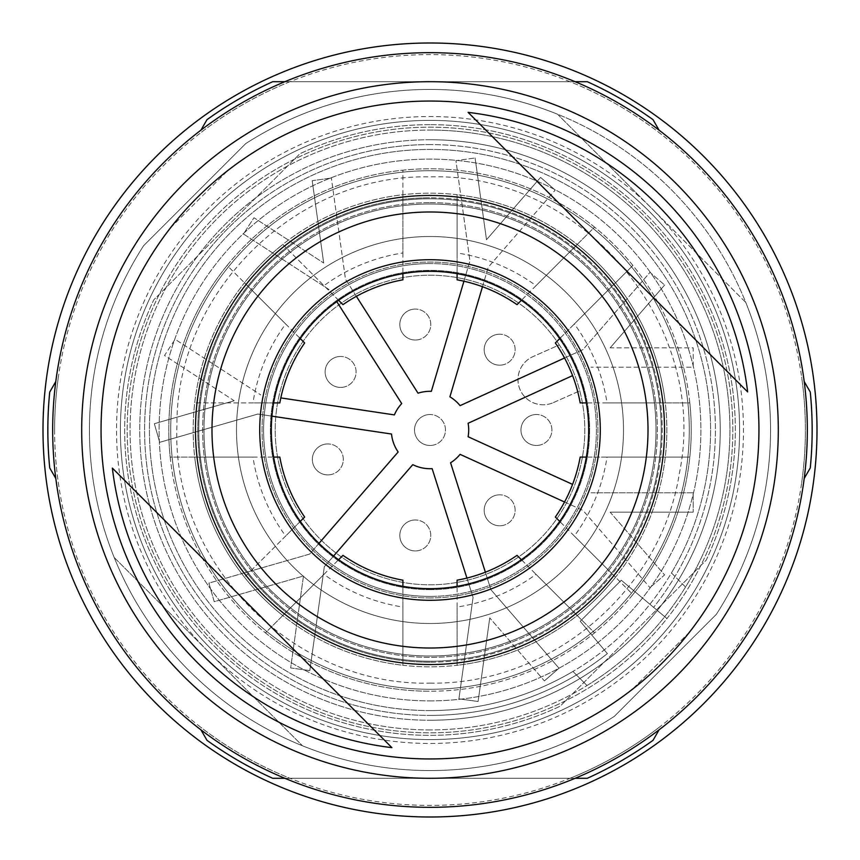 <?xml version="1.0" encoding="UTF-8"?>
<svg xmlns="http://www.w3.org/2000/svg" width="860" height="860" viewBox="0 0 860 860"><rect width="100%" height="100%" fill="white"/><g stroke="black" fill="none" stroke-linecap="round" stroke-linejoin="round"><path stroke-width="0.64" stroke-dasharray="4.3 3.22" d="M430 139.75A290.25 290.25 0 0 0 139.75 430A290.25 290.25 0 0 0 430 720.25A290.25 290.25 0 0 1 139.75 430A290.25 290.25 0 0 1 430 139.75A290.25 290.25 0 0 1 720.25 430A290.25 290.25 0 0 1 430 720.25A290.25 290.25 0 0 0 720.25 430A290.25 290.25 0 0 0 430 139.75M430 271.33A158.67 158.67 0 0 0 271.33 430A158.67 158.67 0 0 0 430 588.67A158.67 158.67 0 0 0 588.67 430A158.67 158.67 0 0 0 430 271.33M430 120.4A309.6 309.6 0 0 1 739.6 430A309.6 309.6 0 0 1 430 739.6A309.6 309.6 0 0 1 120.4 430A309.6 309.6 0 0 1 430 120.4A309.6 309.6 0 0 1 739.6 430A309.6 309.6 0 0 1 430 739.6A309.6 309.6 0 0 1 120.4 430A309.6 309.6 0 0 1 430 120.4M430 81.7A348.3 348.3 0 0 1 778.3 430A348.3 348.3 0 0 1 430 778.3A348.3 348.3 0 0 1 81.7 430A348.3 348.3 0 0 1 430 81.7A348.3 348.3 0 0 1 778.3 430A348.3 348.3 0 0 1 430 778.3A348.3 348.3 0 0 1 81.7 430A348.3 348.3 0 0 1 430 81.7A348.3 348.3 0 0 1 778.3 430A348.3 348.3 0 0 1 430 778.3A348.3 348.3 0 0 1 81.7 430A348.3 348.3 0 0 1 430 81.7M430 101.05A328.95 328.95 0 0 1 758.95 430A328.95 328.95 0 0 1 430 758.95A328.95 328.95 0 0 1 101.05 430A328.95 328.95 0 0 1 430 101.05A328.95 328.95 0 0 1 758.95 430A328.95 328.95 0 0 1 430 758.95A328.95 328.95 0 0 1 101.05 430A328.95 328.95 0 0 1 430 101.05A328.95 328.95 0 0 0 101.05 430A328.95 328.95 0 0 0 430 758.95A328.95 328.95 0 0 1 170.463 227.889A328.95 328.95 0 0 0 632.111 689.537A328.95 328.95 0 0 1 430 758.95A328.95 328.95 0 0 0 758.95 430A328.95 328.95 0 0 0 430 101.05A328.95 328.95 0 0 0 101.05 430A328.95 328.95 0 0 0 430 758.95A328.95 328.95 0 0 0 758.95 430A328.95 328.95 0 0 0 430 101.05M430 689.29A259.29 259.29 0 0 0 689.29 430A259.29 259.29 0 0 0 430 170.71A259.29 259.29 0 0 0 170.71 430A259.29 259.29 0 0 0 430 689.29A259.29 259.29 0 0 0 689.29 430A259.29 259.29 0 0 0 430 170.71A259.29 259.29 0 0 0 170.71 430A259.29 259.29 0 0 0 430 689.29M430 144.588A285.412 285.412 0 0 0 144.588 430A285.412 285.412 0 0 0 430 715.413A285.412 285.412 0 0 1 144.588 430A285.412 285.412 0 0 1 686.989 305.827A285.412 285.412 0 0 1 653.611 607.364L666.962 618.566A302.827 302.827 0 0 1 127.172 430A302.827 302.827 0 0 1 430 127.172A302.827 302.827 0 0 1 732.827 430A302.827 302.827 0 0 1 430 732.827A302.827 302.827 0 0 1 127.172 430A302.827 302.827 0 0 1 702.77 298.463A302.827 302.827 0 0 1 666.962 618.566L621.286 580.231L580.231 621.286L607.364 653.611A285.412 285.412 0 0 1 430 715.413A285.412 285.412 0 0 0 607.364 653.611L580.231 621.286L621.286 580.231L653.611 607.364A285.412 285.412 0 0 0 430 144.588M208.346 651.654A313.47 313.47 0 0 1 430 116.53A313.47 313.47 0 0 1 651.654 208.346L557.538 114.219A340.56 340.56 0 0 1 745.781 302.462L557.538 114.219A340.56 340.56 0 0 0 245.713 143.609A340.56 340.56 0 0 1 716.391 614.287L614.287 716.391A340.56 340.56 0 0 1 143.609 245.713L245.713 143.609L143.609 245.713A340.56 340.56 0 0 0 114.219 557.538L302.462 745.781A340.56 340.56 0 0 1 114.219 557.538L302.462 745.781A340.56 340.56 0 0 0 614.287 716.391L716.391 614.287A340.56 340.56 0 0 0 745.781 302.462L651.654 208.346A313.47 313.47 0 0 1 651.654 651.654A313.47 313.47 0 0 1 208.346 651.654M430 596.41A166.41 166.41 0 0 1 263.59 430A166.41 166.41 0 0 1 430 263.59A166.41 166.41 0 0 0 263.59 430A166.41 166.41 0 0 0 430 596.41A166.41 166.41 0 0 0 596.41 430A166.41 166.41 0 0 0 430 263.59A166.41 166.41 0 0 1 596.41 430A166.41 166.41 0 0 1 430 596.41M430 661.232A231.232 231.232 0 0 1 198.767 430A231.232 231.232 0 0 1 430 198.767A231.232 231.232 0 0 0 198.767 430A231.232 231.232 0 0 0 430 661.232A231.232 231.232 0 0 0 661.232 430A231.232 231.232 0 0 0 430 198.767A231.232 231.232 0 0 1 661.232 430A231.232 231.232 0 0 1 430 661.232M430 124.657A305.343 305.343 0 0 0 299.839 153.79L153.79 299.839A305.343 305.343 0 0 0 560.161 706.211L706.211 560.161A305.343 305.343 0 0 0 299.839 153.79L153.79 299.839A305.343 305.343 0 0 0 560.161 706.211L706.211 560.161A305.343 305.343 0 0 0 430 124.657M689.537 632.111A328.95 328.95 0 0 0 227.889 170.463A328.95 328.95 0 0 1 689.537 632.111L632.111 689.537L689.537 632.111M170.463 227.889L227.889 170.463L170.463 227.889M402.91 279.822L402.91 194.715A236.844 236.844 0 0 1 666.844 430A236.844 236.844 0 0 1 402.91 665.285L402.91 580.178M342.968 555.345L282.779 615.534A236.844 236.844 0 0 0 402.91 665.285L402.91 607.031A179.084 179.084 0 0 1 323.973 574.329L265.439 632.874A261.225 261.225 0 0 0 430 691.225A261.225 261.225 0 0 1 168.775 430A261.225 261.225 0 0 1 430 168.775A261.225 261.225 0 0 1 691.225 430A261.225 261.225 0 0 1 430 691.225A261.225 261.225 0 0 0 594.561 632.874L536.027 574.329A179.084 179.084 0 0 1 457.09 607.031L457.09 665.285A236.844 236.844 0 0 0 577.221 615.534L517.032 555.345M279.822 457.09L194.715 457.09A236.844 236.844 0 0 0 244.466 577.221L285.671 536.027A179.084 179.084 0 0 1 252.969 457.09L170.183 457.09A261.225 261.225 0 0 0 265.439 632.874L282.779 615.534A236.844 236.844 0 0 1 244.466 577.221L304.655 517.032M304.655 342.968L244.466 282.779A236.844 236.844 0 0 0 194.715 402.91L252.969 402.91A179.084 179.084 0 0 1 285.671 323.973L227.126 265.439A261.225 261.225 0 0 0 170.183 457.09L194.715 457.09A236.844 236.844 0 0 1 194.715 402.91L279.822 402.91M517.032 304.655L577.221 244.466A236.844 236.844 0 0 0 457.09 194.715L457.09 252.969A179.084 179.084 0 0 1 536.027 285.671L594.561 227.126A261.225 261.225 0 0 0 402.91 170.183L402.91 194.715A236.844 236.844 0 0 0 282.779 244.466L323.973 285.671A179.084 179.084 0 0 1 402.91 252.969L402.91 170.183A261.225 261.225 0 0 0 227.126 265.439L244.466 282.779A236.844 236.844 0 0 1 282.779 244.466L342.968 304.655M457.09 580.178L457.09 665.285A236.844 236.844 0 0 1 193.156 430A236.844 236.844 0 0 1 457.09 194.715L457.09 279.822M580.178 402.91L665.285 402.91A236.844 236.844 0 0 0 577.221 244.466L594.561 227.126A261.225 261.225 0 0 1 632.874 265.439L574.329 323.973A179.084 179.084 0 0 1 607.031 402.91L689.817 402.91A261.225 261.225 0 0 0 632.874 265.439L555.345 342.968M555.345 517.032L615.534 577.221A236.844 236.844 0 0 0 665.285 402.91L689.817 402.91A261.225 261.225 0 0 1 689.817 457.09L607.031 457.09A179.084 179.084 0 0 1 574.329 536.027L632.874 594.561A261.225 261.225 0 0 0 689.817 457.09L580.178 457.09M632.874 594.561A261.225 261.225 0 0 1 594.561 632.874L577.221 615.534A236.844 236.844 0 0 0 615.534 577.221L632.874 594.561M574.329 536.027L559.709 521.396M586.337 457.09L607.031 457.09M607.031 402.91L586.337 402.91M559.709 338.603L574.329 323.973M536.027 285.671L521.396 300.29M457.09 273.663L457.09 252.969M285.671 323.973L300.29 338.603M273.663 402.91L252.969 402.91M323.973 574.329L338.603 559.709M402.91 586.337L402.91 607.031M300.29 521.396L285.671 536.027M252.969 457.09L273.663 457.09M521.396 559.709L536.027 574.329M457.09 607.031L457.09 586.337M338.603 300.29L323.973 285.671M402.91 252.969L402.91 273.663M430 589.637A159.637 159.637 0 0 1 270.363 430A159.637 159.637 0 0 1 430 270.363A159.637 159.637 0 0 1 589.637 430A159.637 159.637 0 0 1 430 589.637A159.637 159.637 0 0 1 270.363 430A159.637 159.637 0 0 1 430 270.363A159.637 159.637 0 0 1 589.637 430A159.637 159.637 0 0 1 430 589.637M430 202.637A227.362 227.362 0 0 1 657.362 430A227.362 227.362 0 0 1 430 657.362A227.362 227.362 0 0 1 202.637 430A227.362 227.362 0 0 1 430 202.637A227.362 227.362 0 0 1 657.362 430A227.362 227.362 0 0 1 430 657.362A227.362 227.362 0 0 1 202.637 430A227.362 227.362 0 0 1 430 202.637M430 203.992A226.008 226.008 0 0 1 656.008 430A226.008 226.008 0 0 1 430 656.008A226.008 226.008 0 0 0 656.008 430A226.008 226.008 0 0 0 430 203.992A226.008 226.008 0 0 1 656.008 430A226.008 226.008 0 0 1 430 656.008A226.008 226.008 0 0 1 203.992 430A226.008 226.008 0 0 1 430 203.992A226.008 226.008 0 0 1 656.008 430A226.008 226.008 0 0 1 430 656.008A226.008 226.008 0 0 1 203.992 430A226.008 226.008 0 0 1 430 203.992A226.008 226.008 0 0 0 203.992 430A226.008 226.008 0 0 0 430 656.008A226.008 226.008 0 0 1 203.992 430A226.008 226.008 0 0 1 430 203.992M430 236.5A193.5 193.5 0 0 1 623.5 430A193.5 193.5 0 0 1 430 623.5A193.5 193.5 0 0 1 236.5 430A193.5 193.5 0 0 1 430 236.5A193.5 193.5 0 0 1 623.5 430A193.5 193.5 0 0 1 430 623.5A193.5 193.5 0 0 1 236.5 430A193.5 193.5 0 0 1 430 236.5M430 597.958A167.958 167.958 0 0 1 262.042 430A167.958 167.958 0 0 1 430 262.042A167.958 167.958 0 0 1 597.958 430A167.958 167.958 0 0 1 430 597.958A167.958 167.958 0 0 1 262.042 430A167.958 167.958 0 0 1 430 262.042A167.958 167.958 0 0 1 597.958 430A167.958 167.958 0 0 1 430 597.958M430 710.575A280.575 280.575 0 0 1 149.425 430A280.575 280.575 0 0 1 430 149.425A280.575 280.575 0 0 1 710.575 430A280.575 280.575 0 0 1 430 710.575A280.575 280.575 0 0 1 149.425 430A280.575 280.575 0 0 1 673.745 291.035A280.575 280.575 0 0 1 671.445 572.932L685.538 587.025A299.925 299.925 0 0 0 430 130.075A299.925 299.925 0 0 1 729.925 430A299.925 299.925 0 0 1 430 729.925A299.925 299.925 0 0 0 587.025 685.538L572.932 671.445A280.575 280.575 0 0 1 430 710.575M685.538 587.025A299.925 299.925 0 0 1 587.025 685.538L572.932 671.445A280.575 280.575 0 0 0 671.445 572.932L685.538 587.025M430 729.925A299.925 299.925 0 0 1 130.075 430A299.925 299.925 0 0 1 430 130.075A299.925 299.925 0 0 0 130.075 430A299.925 299.925 0 0 0 430 729.925M463.927 281.22L469.925 260.945L455.94 160.648L475.096 157.971L455.94 160.648L469.925 260.945L431.354 391.321A38.7 38.7 0 0 0 418.035 393.192L345.483 279.231L331.369 178.02L345.483 279.231L356.373 296.334M430 807.325A377.325 377.325 0 0 0 807.325 430A377.325 377.325 0 0 0 430 52.675A377.325 377.325 0 0 0 52.675 430A377.325 377.325 0 0 0 430 807.325M475.096 157.971L486.502 239.736L540.574 177.407L555.184 190.081L540.574 177.407L486.502 239.736L475.096 157.971M482.481 286.702L488.233 267.267L555.184 190.081L488.233 267.267L449.909 396.815A38.7 38.7 0 0 1 460.079 405.651L583.005 349.59L650.009 272.341L664.63 285.025L650.009 272.341L583.005 349.59L564.547 358.007M610.127 347.859L664.63 285.025L610.127 347.859L693.214 347.859L693.214 367.209L591.013 367.209L693.214 367.209L693.214 347.859L610.127 347.859M572.577 484.384L468.109 436.74A38.7 38.7 0 0 0 468.109 423.26L572.577 375.616M591.013 492.791L693.214 492.791L693.214 512.141L693.214 492.791L591.013 492.791M610.127 512.141L693.214 512.141L610.127 512.141L664.587 574.921L649.966 587.606L664.587 574.921L610.127 512.141M564.547 501.993L583.005 510.41L649.966 587.606L583.005 510.41L460.079 454.349A38.7 38.7 0 0 1 450.575 462.777L490.952 589.756L559.011 668.209L490.952 589.756L485.373 572.201M544.391 680.894L559.011 668.209L544.391 680.894L489.748 617.899L544.391 680.894M466.926 578.071L473.075 597.388L458.928 698.836L478.096 701.513L489.748 617.899L478.096 701.513L458.928 698.836L473.075 597.388L432.139 468.646A38.7 38.7 0 0 1 412.768 464.658L324.317 566.729L309.826 670.617L324.317 566.729L333.594 556.022M318.974 543.348L309.675 554.076L208.883 583.091L214.237 601.688L303.483 575.996L290.659 667.941L309.826 670.617L290.659 667.941L303.483 575.996L214.237 601.688L208.883 583.091L309.675 554.076L398.148 451.984A38.7 38.7 0 0 1 391.515 434.031L257.849 414.047L159.691 442.309L154.338 423.711L159.691 442.309L257.849 414.047L271.932 416.154M234.178 400.728L154.338 423.711L234.178 400.728L164.518 355.492L175.053 339.27L260.763 394.912L175.053 339.27L164.518 355.492L234.178 400.728M336.776 301.602L401.717 403.587A38.7 38.7 0 0 0 394.375 414.896L280.812 397.911M329.154 289.627L243.455 233.974L253.99 217.741L323.683 262.999L253.99 217.741L243.455 233.974L329.154 289.627M312.202 180.697L323.683 262.999L312.202 180.697L331.369 178.02L312.202 180.697M430 700.9A270.9 270.9 0 0 0 700.9 430A270.9 270.9 0 0 0 430 159.1A270.9 270.9 0 0 0 159.1 430A270.9 270.9 0 0 0 430 700.9A270.9 270.9 0 0 0 700.9 430A270.9 270.9 0 0 0 430 159.1A270.9 270.9 0 0 0 159.1 430A270.9 270.9 0 0 0 430 700.9M54.61 430A375.39 375.39 0 0 0 430 805.39A375.39 375.39 0 0 0 805.39 430A375.39 375.39 0 0 0 430 54.61A375.39 375.39 0 0 0 54.61 430M430 817A387 387 0 0 0 817 430A387 387 0 0 0 430 43A387 387 0 0 0 43 430A387 387 0 0 0 430 817M430 662.2A232.2 232.2 0 0 1 197.8 430A232.2 232.2 0 0 1 430 197.8A232.2 232.2 0 0 0 197.8 430A232.2 232.2 0 0 0 430 662.2A232.2 232.2 0 0 0 662.2 430A232.2 232.2 0 0 0 430 197.8A232.2 232.2 0 0 1 662.2 430A232.2 232.2 0 0 1 430 662.2M559.301 344.892A154.8 154.8 0 0 0 275.2 430A154.8 154.8 0 0 0 430 584.8A154.8 154.8 0 0 0 584.8 430A154.8 154.8 0 0 0 430 275.2A154.8 154.8 0 0 0 275.2 430A154.8 154.8 0 0 0 430 584.8A154.8 154.8 0 0 0 559.301 344.892L532.899 356.653A25.155 25.155 0 0 0 543.133 404.781A25.155 25.155 0 0 0 553.367 402.609A25.155 25.155 0 0 1 518.526 384.861A25.155 25.155 0 0 1 532.899 356.653L559.301 344.892M327.832 474.892A15.48 15.48 0 0 1 312.352 459.412A15.48 15.48 0 0 1 327.832 443.932A15.48 15.48 0 0 0 312.352 459.412A15.48 15.48 0 0 0 327.832 474.892A15.48 15.48 0 0 0 343.312 459.412A15.48 15.48 0 0 0 327.832 443.932A15.48 15.48 0 0 1 343.312 459.412A15.48 15.48 0 0 1 327.832 474.892M415.294 340.022A15.48 15.48 0 0 1 399.814 324.542A15.48 15.48 0 0 1 415.294 309.062A15.48 15.48 0 0 0 399.814 324.542A15.48 15.48 0 0 0 415.294 340.022A15.48 15.48 0 0 0 430.774 324.542A15.48 15.48 0 0 0 415.294 309.062A15.48 15.48 0 0 1 430.774 324.542A15.48 15.48 0 0 1 415.294 340.022M536.425 445.48A15.48 15.48 0 0 1 520.945 430A15.48 15.48 0 0 1 536.425 414.52A15.48 15.48 0 0 0 520.945 430A15.48 15.48 0 0 0 536.425 445.48A15.48 15.48 0 0 0 551.905 430A15.48 15.48 0 0 0 536.425 414.52A15.48 15.48 0 0 1 551.905 430A15.48 15.48 0 0 1 536.425 445.48M415.294 550.938A15.48 15.48 0 0 1 399.814 535.457A15.48 15.48 0 0 1 415.294 519.977A15.48 15.48 0 0 0 399.814 535.457A15.48 15.48 0 0 0 415.294 550.938A15.48 15.48 0 0 0 430.774 535.457A15.48 15.48 0 0 0 415.294 519.977A15.48 15.48 0 0 1 430.774 535.457A15.48 15.48 0 0 1 415.294 550.938M499.66 525.783A15.48 15.48 0 0 1 484.18 510.302A15.48 15.48 0 0 1 499.66 494.822A15.48 15.48 0 0 0 484.18 510.302A15.48 15.48 0 0 0 499.66 525.783A15.48 15.48 0 0 0 515.14 510.302A15.48 15.48 0 0 0 499.66 494.822A15.48 15.48 0 0 1 515.14 510.302A15.48 15.48 0 0 1 499.66 525.783M499.66 365.177A15.48 15.48 0 0 1 484.18 349.697A15.48 15.48 0 0 1 499.66 334.217A15.48 15.48 0 0 0 484.18 349.697A15.48 15.48 0 0 0 499.66 365.177A15.48 15.48 0 0 0 515.14 349.697A15.48 15.48 0 0 0 499.66 334.217A15.48 15.48 0 0 1 515.14 349.697A15.48 15.48 0 0 1 499.66 365.177M340.603 387.43A15.48 15.48 0 0 1 325.123 371.95A15.48 15.48 0 0 1 340.603 356.47A15.48 15.48 0 0 0 325.123 371.95A15.48 15.48 0 0 0 340.603 387.43A15.48 15.48 0 0 0 356.083 371.95A15.48 15.48 0 0 0 340.603 356.47A15.48 15.48 0 0 1 356.083 371.95A15.48 15.48 0 0 1 340.603 387.43M430 445.48A15.48 15.48 0 0 1 414.52 430A15.48 15.48 0 0 1 430 414.52A15.48 15.48 0 0 0 414.52 430A15.48 15.48 0 0 0 430 445.48A15.48 15.48 0 0 0 445.48 430A15.48 15.48 0 0 0 430 414.52A15.48 15.48 0 0 1 445.48 430A15.48 15.48 0 0 1 430 445.48M587.272 81.7A382.162 382.162 0 0 1 652.998 119.647L659.072 130.172M575.125 81.7L284.875 81.7L575.125 81.7M661.63 134.59A375.39 375.39 0 0 0 570.019 81.7M49.729 467.947A382.162 382.162 0 0 1 49.729 392.052L55.803 381.528M289.981 81.7A375.39 375.39 0 0 0 198.37 134.59M272.727 778.3A382.162 382.162 0 0 1 207.002 740.352L200.928 729.828M58.351 377.11A375.39 375.39 0 0 0 58.351 482.89M284.875 778.3L575.125 778.3L284.875 778.3M198.37 725.41A375.39 375.39 0 0 0 289.981 778.3M810.27 392.052A382.162 382.162 0 0 1 810.27 467.947L804.197 478.472M570.019 778.3A375.39 375.39 0 0 0 661.63 725.41M801.649 482.89A375.39 375.39 0 0 0 801.649 377.11M553.367 402.609L579.769 390.859L553.367 402.609M587.272 778.3A382.162 382.162 0 0 0 652.998 740.352M272.727 81.7A382.162 382.162 0 0 0 207.002 119.647M430 683.098C549.497 685.42 661.071 591.637 679.325 473.516C710.253 325.058 581.564 171.968 430 176.902C296.206 173.537 175.666 292.196 176.934 426.022C171.183 562.655 293.303 686.71 430 683.098"/><path stroke-width="1.29" d="M430 81.7A348.3 348.3 0 0 1 778.3 430A348.3 348.3 0 0 1 430 778.3A348.3 348.3 0 0 1 81.7 430A348.3 348.3 0 0 1 430 81.7M430 101.05A328.95 328.95 0 0 1 758.95 430A328.95 328.95 0 0 1 430 758.95A328.95 328.95 0 0 1 101.05 430A328.95 328.95 0 0 1 430 101.05M648.01 430A218.01 218.01 0 0 1 430 648.01A218.01 218.01 0 0 1 211.99 430A218.01 218.01 0 0 1 430 211.99A218.01 218.01 0 0 1 648.01 430M430 664.533A234.533 234.533 0 0 1 195.467 430A234.533 234.533 0 0 1 430 195.467A234.533 234.533 0 0 1 664.533 430A234.533 234.533 0 0 1 430 664.533M430 600.28A170.28 170.28 0 0 1 259.72 430A170.28 170.28 0 0 1 430 259.72A170.28 170.28 0 0 1 600.28 430A170.28 170.28 0 0 1 430 600.28M430 271.33A158.67 158.67 0 0 0 271.33 430A158.67 158.67 0 0 0 430 588.67A158.67 158.67 0 0 0 588.67 430A158.67 158.67 0 0 0 430 271.33M747.641 391.902L468.098 112.359A319.92 319.92 0 0 1 747.641 391.902L468.098 112.359M112.359 468.098L391.902 747.641A319.92 319.92 0 0 1 112.359 468.098L391.902 747.641M559.709 521.396L555.345 517.032A152.607 152.607 0 0 0 580.178 457.09L586.337 457.09M586.337 402.91L580.178 402.91A152.607 152.607 0 0 0 555.345 342.968L559.709 338.603M521.396 300.29L517.032 304.655A152.607 152.607 0 0 0 457.09 279.822L457.09 273.663M300.29 338.603L304.655 342.968A152.607 152.607 0 0 0 279.822 402.91L273.663 402.91M338.603 559.709L342.968 555.345A152.607 152.607 0 0 0 402.91 580.178L402.91 586.337M273.663 457.09L279.822 457.09A152.607 152.607 0 0 0 304.655 517.032L300.29 521.396M457.09 586.337L457.09 580.178A152.607 152.607 0 0 0 517.032 555.345L521.396 559.709M402.91 273.663L402.91 279.822A152.607 152.607 0 0 0 342.968 304.655L338.603 300.29M463.927 281.22L431.354 391.321A38.7 38.7 0 0 0 418.035 393.192L356.373 296.334M430 807.325A377.325 377.325 0 0 0 807.325 430A377.325 377.325 0 0 0 430 52.675A377.325 377.325 0 0 0 52.675 430A377.325 377.325 0 0 0 430 807.325M280.812 397.911L394.375 414.896A38.7 38.7 0 0 1 401.717 403.587L336.776 301.602M318.974 543.348L398.148 451.984A38.7 38.7 0 0 1 391.515 434.031L271.932 416.154M466.926 578.071L432.139 468.646A38.7 38.7 0 0 1 412.768 464.658L333.594 556.022M564.547 501.993L460.079 454.349A38.7 38.7 0 0 1 450.575 462.777L485.373 572.201M572.577 375.616L468.109 423.26A38.7 38.7 0 0 1 468.109 436.74L572.577 484.384M482.481 286.702L449.909 396.815A38.7 38.7 0 0 1 460.079 405.651L564.547 358.007M430 817A387 387 0 0 0 817 430A387 387 0 0 0 430 43A387 387 0 0 0 43 430A387 387 0 0 0 430 817M659.072 130.172L652.998 119.647A382.162 382.162 0 0 0 587.272 81.7L575.125 81.7L587.272 81.7M272.727 81.7L284.875 81.7L272.727 81.7A382.162 382.162 0 0 0 207.002 119.647L200.928 130.172L207.002 119.647M55.803 381.528L49.729 392.052A382.162 382.162 0 0 0 49.729 467.947L55.803 478.472L49.729 467.947M200.928 729.828L207.002 740.352A382.162 382.162 0 0 0 272.727 778.3L284.875 778.3L272.727 778.3M587.272 778.3L575.125 778.3L587.272 778.3A382.162 382.162 0 0 0 652.998 740.352L659.072 729.828L652.998 740.352M804.197 478.472L810.27 467.947A382.162 382.162 0 0 0 810.27 392.052L804.197 381.528L810.27 392.052"/></g></svg>
